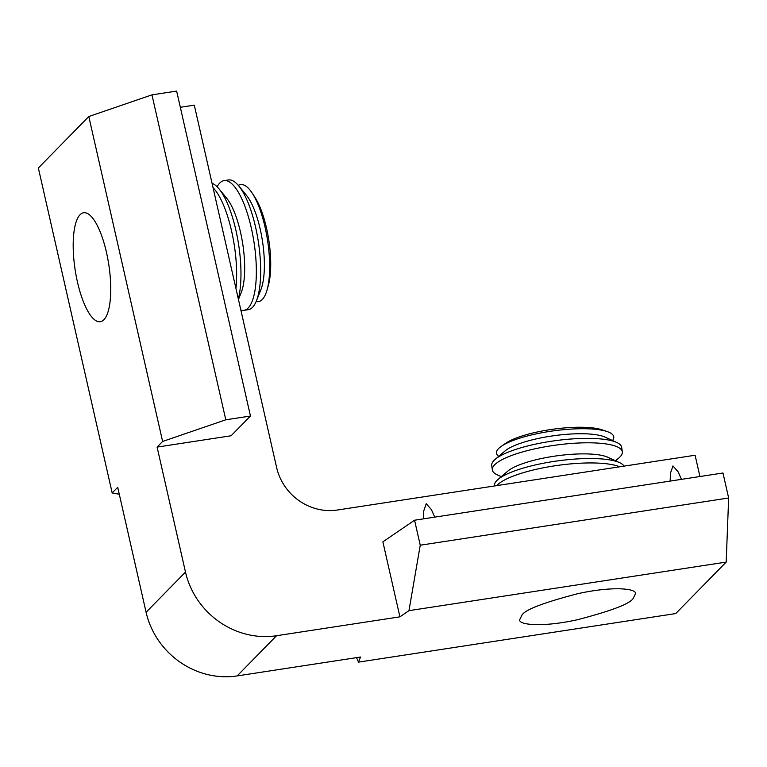 <?xml version="1.0" encoding="UTF-8"?>
<svg xmlns="http://www.w3.org/2000/svg" width="767" height="767" viewBox="0 0 767 767"><rect width="100%" height="100%" fill="white"/><g stroke="black" fill="none" stroke-linecap="round" stroke-linejoin="round"><path stroke-width="1.15" d="M112.174 492.932L38.35 167.992L88.799 116.517L162.623 441.456L157.091 447.094L185.489 572.077L146.094 612.267L117.706 487.294L112.174 492.932L119.278 494.245M106.479 252.42A55.109 17.027 -98.7 0 0 83.632 212.756A55.109 17.027 -98.7 0 0 75.137 269.811A55.109 17.027 -98.7 0 0 100.314 321.709A55.109 17.027 -98.7 0 0 106.479 252.42M157.091 447.094L231.116 435.761L250.464 416.021L176.64 91.081L151.962 94.859L88.799 116.517M699.935 476.518L695.103 455.243L337.346 510.026A52.492 48.628 44.4 0 1 276.638 467.592L194.3 105.156L180.322 107.294M146.094 612.267A78.733 72.951 44.4 0 0 237.156 675.919L360.519 657.031L358.515 662.132L356.54 657.645M399.904 616.841L408.964 610.657L726.186 562.086L728.65 497.994L722.974 472.999L414.563 520.218L382.877 541.847L399.904 616.841L276.542 635.728A78.733 72.951 -135.6 0 1 185.489 572.077M151.962 94.859L225.795 419.798L162.623 441.456M521.867 615.249L519.767 619.583C517.84 624.683 541.118 627.703 577.062 619.822C611.769 610.8 630.522 603.581 633.321 598.183L635.421 593.84C637.339 588.73 614.051 585.729 578.107 593.61C543.419 602.632 524.676 609.842 521.867 615.249M726.186 562.086L675.737 613.562L358.515 662.132M250.464 416.021L225.795 419.798M414.563 520.218L420.239 545.212L408.964 610.657M243.599 385.82L241.73 377.575M186.812 135.864L184.943 127.619M728.65 497.994L420.239 545.212M434.736 517.131L431.399 509.614L426.241 503.708L423.758 510.889L423.422 518.856M681.47 479.346L678.124 471.839L672.975 465.924L670.483 473.114L670.157 481.082M235.948 288.478A65.607 20.268 -98.7 0 0 231.557 230.877A65.607 20.268 -98.7 0 0 213.044 187.685M238.316 298.909A65.607 20.268 -98.7 0 0 235.891 230.215A65.607 20.268 -98.7 0 0 219.113 188.96A65.607 20.268 -98.7 0 0 212.066 183.351M238.451 299.504L241.174 292.726A53.93 16.663 -98.7 0 0 240.502 232.171A53.93 16.663 -98.7 0 0 226.706 198.27L219.113 188.96M240.857 310.089A65.607 20.268 -98.7 0 0 243.916 310.347A65.607 20.268 -98.7 0 0 251.269 227.857A65.607 20.268 -98.7 0 0 224.06 180.629A65.607 20.268 -98.7 0 0 217.128 186.774M243.916 310.347L248.249 309.676A65.607 20.268 -98.7 0 0 252.516 307.318A65.607 20.268 -98.7 0 0 256.408 300.856A65.607 20.268 -98.7 0 0 255.593 227.195A65.607 20.268 -98.7 0 0 238.815 185.95A65.607 20.268 -98.7 0 0 228.384 179.967L224.06 180.629M256.408 300.856L260.876 289.705A53.93 16.663 -98.7 0 0 260.205 229.16A53.93 16.663 -98.7 0 0 246.408 195.249L238.815 185.95M256.13 301.536A59.212 18.293 -98.7 0 0 267.06 289.945A59.212 18.293 -98.7 0 0 265.066 227.205A59.212 18.293 -98.7 0 0 252.247 193.169A59.212 18.293 -98.7 0 0 238.345 185.384M267.06 289.945L268.354 285.334A53.93 16.663 -98.7 0 0 254.865 197.186L252.247 193.169M560.092 475.923A53.93 12.991 172.1 0 0 552.681 477.055M619.631 466.806A65.607 15.8 172.1 0 0 577.398 463.383A65.607 15.8 172.1 0 0 497.438 484.974A65.607 15.8 172.1 0 0 496.863 485.597M624.012 466.135A65.607 15.8 172.1 0 0 619.506 462.597A65.607 15.8 172.1 0 0 576.784 458.954A65.607 15.8 172.1 0 0 497.965 479.49A65.607 15.8 172.1 0 0 494.523 485.616L494.571 485.952M619.506 462.597L607.732 457.228A53.93 12.991 172.1 0 0 572.623 454.237A53.93 12.991 172.1 0 0 507.831 471.111L497.965 479.49M615.546 460.785L618.864 457.966A65.607 15.8 172.1 0 0 622.315 451.83A65.607 15.8 172.1 0 0 574.598 443.23A65.607 15.8 172.1 0 0 494.638 464.831A65.607 15.8 172.1 0 0 492.337 469.893A65.607 15.8 172.1 0 0 497.323 474.859L501.292 476.662M622.315 451.83L621.692 447.41A65.607 15.8 172.1 0 0 616.706 442.444A65.607 15.8 172.1 0 0 554.531 440.785A65.607 15.8 172.1 0 0 495.166 459.337A65.607 15.8 172.1 0 0 494.025 460.401A65.607 15.8 172.1 0 0 491.724 465.473L492.337 469.893M616.706 442.444L604.933 437.075A53.93 12.991 172.1 0 0 553.832 435.714A53.93 12.991 172.1 0 0 505.031 450.958L495.166 459.337M612.507 440.526A59.212 14.257 172.1 0 0 607.234 431.591A59.212 14.257 172.1 0 0 570.715 429.117A59.212 14.257 172.1 0 0 501.321 446.317A59.212 14.257 172.1 0 0 498.694 456.346M607.234 431.591L602.181 429.865A53.93 12.991 172.1 0 0 568.913 427.603A53.93 12.991 172.1 0 0 505.712 443.268L501.321 446.317M237.156 675.919L276.542 635.728"/></g></svg>
